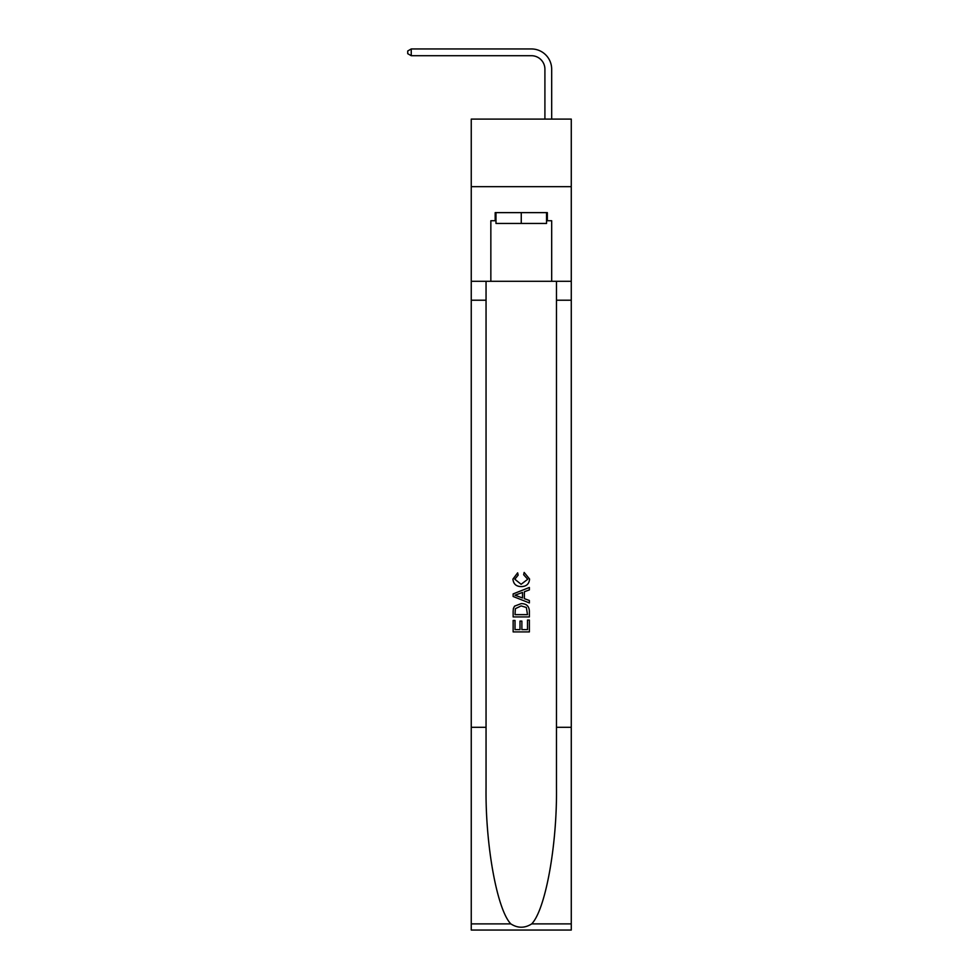 <?xml version="1.0" encoding="UTF-8"?>
<svg xmlns="http://www.w3.org/2000/svg" width="979" height="979" viewBox="0 0 979 979"><rect width="100%" height="100%" fill="white"/><g stroke="black" fill="none" stroke-linecap="round" stroke-linejoin="round"><path stroke-width="1.47" d="M571.271 186.671L571.271 119.095L471.254 119.095L471.254 186.671L571.271 186.671L571.271 281.291L551.679 281.291L551.679 220.74L547.347 220.74L547.347 212.627L495.178 212.627L495.178 220.74L495.986 220.74M544.911 119.095L544.911 69.228A13.51 13.51 139.5 0 0 531.401 55.705L411.241 55.705L407.729 53.686L407.729 50.981L411.241 48.95L531.401 48.95A20.278 20.278 -40.5 0 1 551.679 69.228L551.679 119.095M546.539 212.627L546.539 223.445L495.986 223.445L495.986 212.627M521.256 212.627L521.256 223.445M527.497 620.05L527.497 629.619L521.88 629.619L527.497 629.619L527.497 620.05L529.37 620.05L529.37 631.908L513.143 631.908L513.143 620.466L513.143 631.908M520.008 621.09L520.008 629.619L515.015 629.619L520.008 629.619L520.008 621.09L521.88 621.09L521.88 629.619M514.538 606.16L513.375 608.522L514.538 606.16L521.171 603.627C526.359 603.602 529.088 606.099 529.37 611.129L529.37 616.929L513.143 616.929L513.143 611.385L513.143 616.929M524.169 572.434L523.643 574.722L524.169 572.434L529.578 579.054C529.137 584.035 526.323 586.543 521.134 586.58L521.134 586.58C516.153 586.47 513.424 583.973 512.935 579.103L517.646 572.85L518.148 575.138L514.807 579.213L521.122 584.292L527.705 579.274L523.643 574.722M531.719 923.882L571.271 923.882L571.271 930.05L471.254 930.05L471.254 727.311L486.049 727.311L486.049 787.581C485.339 845.195 497.026 909.552 510.805 923.882C517.769 928.325 524.744 928.325 531.719 923.882C545.499 909.552 557.186 845.195 556.476 787.581L556.476 281.291M513.143 593.91L513.143 596.492L529.37 602.929L513.143 596.492L513.143 593.91L529.37 587.473L513.143 593.91M556.476 727.311L571.271 727.311L571.271 281.291M471.254 727.311L471.254 186.671M486.049 281.291L486.049 727.311M571.271 923.882L571.271 727.311M471.254 281.291L490.846 281.291L490.846 220.74L495.178 220.74M490.846 281.291L551.679 281.291M546.539 220.74L547.347 220.74M529.37 587.473L529.37 589.896L524.377 591.744L524.377 598.658L529.37 600.506L529.37 602.929M518.013 596.309L522.505 597.973L522.505 592.43L515.015 595.208L518.013 596.309M522.505 592.43L522.505 597.973M513.143 611.385L513.375 608.522M526.347 607.469L527.497 614.641L526.347 607.469L521.134 605.915L515.358 608.681L515.015 614.641L527.497 614.641L515.015 614.641M513.143 620.466L515.015 620.466L515.015 629.619M544.911 69.228A13.51 13.51 139.5 0 0 531.401 55.705A13.51 13.51 139.5 0 1 544.911 69.228A13.51 13.51 139.5 0 0 531.401 55.705A13.51 13.51 139.5 0 1 544.911 69.228A13.51 13.51 139.5 0 0 531.401 55.705A13.51 13.51 139.5 0 1 544.911 69.228A13.51 13.51 139.5 0 0 531.401 55.705A13.51 13.51 139.5 0 1 544.911 69.228A13.51 13.51 139.5 0 0 531.401 55.705A13.51 13.51 139.5 0 1 544.911 69.228A13.51 13.51 139.5 0 0 531.401 55.705A13.51 13.51 139.5 0 1 544.911 69.228A13.51 13.51 139.5 0 0 531.401 55.705A13.51 13.51 139.5 0 1 544.911 69.228A13.51 13.51 139.5 0 0 531.401 55.705A13.51 13.51 139.5 0 1 544.911 69.228A13.51 13.51 139.5 0 0 531.401 55.705A13.51 13.51 139.5 0 1 544.911 69.228A13.51 13.51 139.5 0 0 531.401 55.705A13.51 13.51 139.5 0 1 544.911 69.228A13.51 13.51 139.5 0 0 531.401 55.705A13.51 13.51 139.5 0 1 544.911 69.228A13.51 13.51 139.5 0 0 531.401 55.705A13.51 13.51 139.5 0 1 544.911 69.228A13.51 13.51 139.5 0 0 531.401 55.705A13.51 13.51 139.5 0 1 544.911 69.228A13.51 13.51 139.5 0 0 531.401 55.705A13.51 13.51 139.5 0 1 544.911 69.228A13.51 13.51 139.5 0 0 531.401 55.705A13.51 13.51 139.5 0 1 544.911 69.228A13.51 13.51 139.5 0 0 531.401 55.705A13.51 13.51 139.5 0 1 544.911 69.228A13.51 13.51 139.5 0 0 531.401 55.705A13.51 13.51 139.5 0 1 544.911 69.228A13.51 13.51 139.5 0 0 531.401 55.705A13.51 13.51 139.5 0 1 544.911 69.228A13.51 13.51 139.5 0 0 531.401 55.705A13.51 13.51 139.5 0 1 544.911 69.228A13.51 13.51 139.5 0 0 531.401 55.705A13.51 13.51 139.5 0 1 544.911 69.228A13.51 13.51 139.5 0 0 531.401 55.705A13.51 13.51 139.5 0 1 544.911 69.228A13.51 13.51 139.5 0 0 531.401 55.705A13.51 13.51 139.5 0 1 544.911 69.228A13.51 13.51 139.5 0 0 531.401 55.705A13.51 13.51 139.5 0 1 544.911 69.228A13.51 13.51 139.5 0 0 531.401 55.705A13.51 13.51 139.5 0 1 544.911 69.228M411.241 55.705L411.241 48.95L531.401 48.95M556.476 300.21L571.271 300.21M486.049 300.21L471.254 300.21M471.254 923.882L510.805 923.882"/></g></svg>
